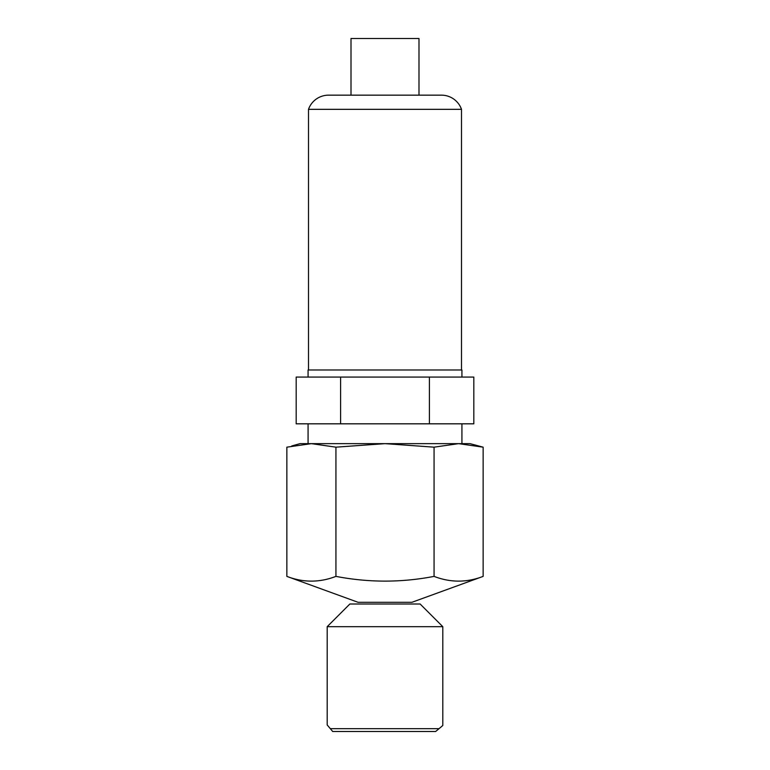 <?xml version="1.0" encoding="UTF-8"?>
<svg xmlns="http://www.w3.org/2000/svg" width="770" height="770" viewBox="0 0 770 770"><rect width="100%" height="100%" fill="white"/><g stroke="black" fill="none" stroke-linecap="round" stroke-linejoin="round"><path stroke-width="1.16" d="M461.923 443.645L461.923 423.818M308.077 443.645L308.077 423.818M461.923 377.069L461.923 369.985L308.077 369.985L308.077 377.069M461.5 369.985L461.5 109.33A21.242 21.242 0 0 0 441.47 95.162L328.53 95.162A21.242 21.242 0 0 0 308.5 109.33L461.5 109.33M308.5 369.985L308.5 109.33M418.995 95.162L418.995 38.5L351.005 38.5L351.005 95.162M429.41 377.069L473.82 377.069L473.82 423.818L429.41 423.818L429.41 377.069L296.181 377.069L296.181 423.818L340.59 423.818L340.59 377.069M429.41 423.818L340.59 423.818M469.998 443.645L483.146 447.168L458.612 443.645L469.998 443.645M286.854 576.384L358.089 602.304L411.911 602.304L483.146 576.384C466.784 582.697 450.431 582.697 434.068 576.384C401.459 582.688 368.743 582.688 335.932 576.384C319.569 582.697 303.216 582.697 286.854 576.384L286.854 447.168L311.388 443.645L458.612 443.645L483.146 447.168L483.146 576.384M291.763 445.955L300.002 443.645L311.388 443.645L335.932 447.168L385 443.645L434.068 447.168L458.612 443.645M335.932 576.384L335.932 447.168M434.068 576.384L434.068 447.168M332.65 731.442L327.202 724.955L327.202 626.674L442.798 626.674L442.798 725.504L439.025 728.67L330.32 728.67L332.65 731.442M327.202 626.674L349.869 604.007L420.131 604.007L442.798 626.674M439.025 728.67L435.647 731.5L332.698 731.5"/></g></svg>
